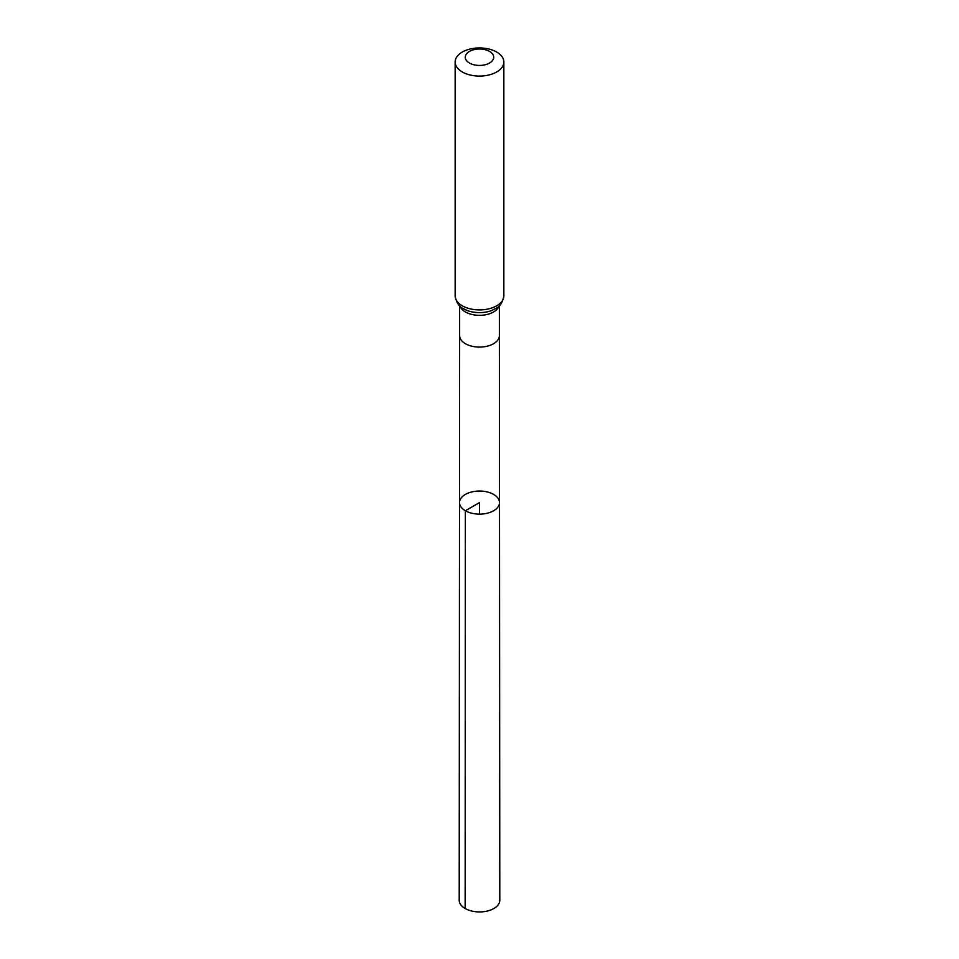<?xml version="1.0" encoding="UTF-8"?>
<svg xmlns="http://www.w3.org/2000/svg" width="959" height="959" viewBox="0 0 959 959"><rect width="100%" height="100%" fill="white"/><g stroke="black" fill="none" stroke-linecap="round" stroke-linejoin="round"><path stroke-width="1.44" d="M465.367 510.751A19.995 11.544 180 0 1 459.505 502.576A19.995 11.544 180 0 1 479.5 491.044A19.995 11.544 180 0 1 499.495 502.576A19.995 11.544 180 0 1 487.16 513.245A19.995 11.544 180 0 1 465.367 510.751A19.995 11.544 180 0 1 459.505 502.576L459.205 900.225A20.295 11.712 180 0 0 465.151 908.509A20.295 11.712 180 0 0 487.268 911.05A20.295 11.712 180 0 0 499.795 900.225L499.495 502.576A19.995 11.544 180 0 1 487.16 513.245A19.995 11.544 180 0 1 465.367 510.751M469.454 63.03A14.205 8.199 180 0 1 475.82 49.305A14.205 8.199 180 0 1 493.226 59.35A14.205 8.199 180 0 1 469.454 63.03M462.274 71.949A24.359 14.061 180 0 1 455.141 62.011A24.359 14.061 180 0 1 479.5 47.95A24.359 14.061 180 0 1 503.859 62.011A24.359 14.061 180 0 1 488.814 75.006A24.359 14.061 180 0 1 462.274 71.949M479.5 514.132L479.5 502.588L465.367 510.751L465.151 908.509M459.505 502.576L459.637 335.614A19.863 11.472 0 0 0 465.451 343.73A19.863 11.472 0 0 0 487.1 346.211A19.863 11.472 0 0 0 499.363 335.614L499.495 502.576M460.044 306.173A19.863 11.472 0 0 0 465.451 311.975A19.863 11.472 0 0 0 485.218 314.852A19.863 11.472 0 0 0 498.956 306.173M503.859 62.011L503.859 295.851A24.359 14.061 180 0 1 488.814 308.834A24.359 14.061 180 0 1 462.274 305.789A24.359 14.061 180 0 1 455.141 295.851C456.4 302.708 459.229 307.012 463.629 308.762L466.769 310.296A22.105 12.767 180 0 1 463.868 308.882M503.859 295.851C501.413 307.923 496.582 307.575 492.231 310.296A22.105 12.767 180 0 1 466.769 310.296M499.363 335.614L499.363 305.789M459.637 335.614L459.637 305.789M455.141 62.011L455.141 295.851"/></g></svg>
